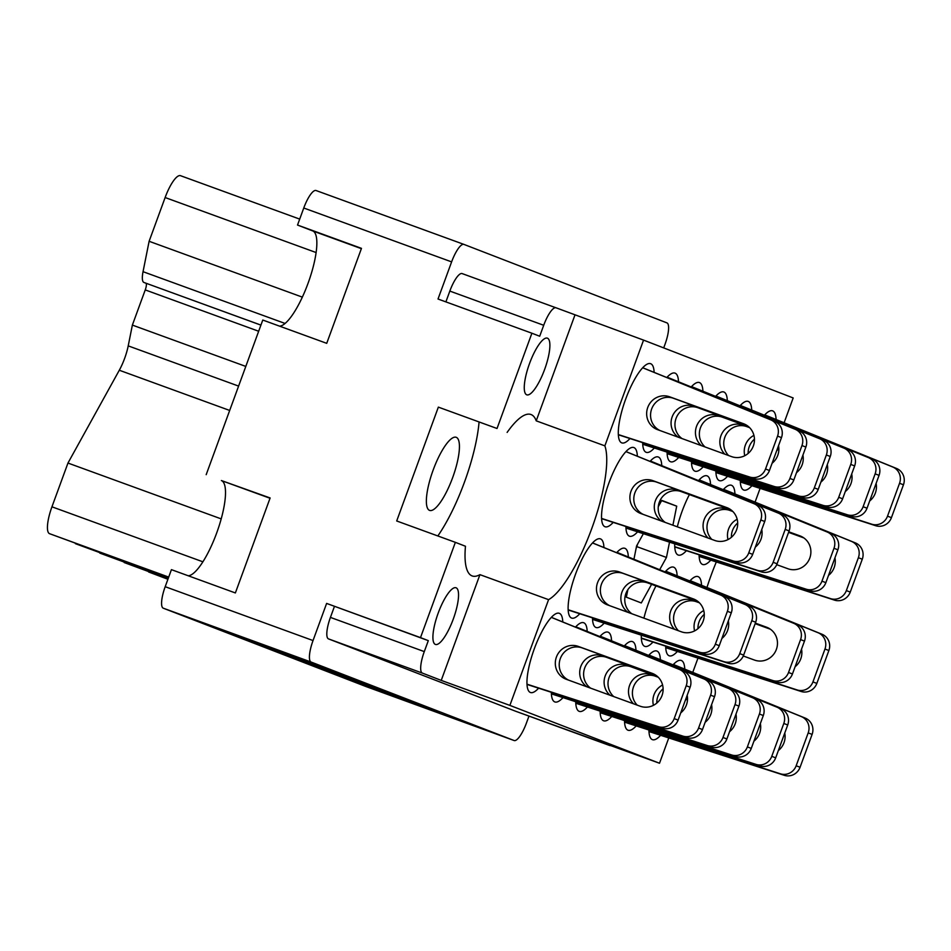 <?xml version="1.0" encoding="UTF-8"?>
<svg xmlns="http://www.w3.org/2000/svg" width="951" height="951" viewBox="0 0 951 951"><rect width="100%" height="100%" fill="white"/><g stroke="black" fill="none" stroke-linecap="round" stroke-linejoin="round"><path stroke-width="1.43" d="M343.466 675.46L233.34 634.923L343.466 675.46M392.87 694.04L258.161 644.516L392.87 694.04M221.214 518.889L67.961 463.054L119.303 370.236A25.927 6.978 110 0 0 124.629 358.396A25.927 6.978 110 0 0 128.219 345.879L238.594 386.094M452.652 477.628A38.896 10.461 110 0 0 456.218 437.305A38.896 10.461 110 0 0 433.145 470.079A38.896 10.461 110 0 0 429.579 510.402A38.896 10.461 110 0 0 452.652 477.628M529.517 363.567A30.147 8.107 -70 0 1 547.396 338.164A30.147 8.107 -70 0 1 544.638 369.416A30.147 8.107 -70 0 1 526.759 394.82A30.147 8.107 -70 0 1 529.517 363.567M438.161 613.181A30.147 8.107 -70 0 1 456.052 587.777A30.147 8.107 -70 0 1 453.294 619.03A30.147 8.107 -70 0 1 435.415 644.433A30.147 8.107 -70 0 1 438.161 613.181M366.301 686.67A20.744 5.575 -70 0 1 366.266 686.658A20.744 5.575 -70 0 1 366.242 686.646L163.263 608.188A20.744 5.575 -70 0 1 165.189 586.696L171.43 569.649L235.373 592.948L270.132 497.967L221.393 480.552A50.569 13.599 -70 0 1 216.697 532.94A50.569 13.599 -70 0 1 188.239 575.771M279.582 326.157A50.569 13.599 110 0 0 308.041 283.327A50.569 13.599 110 0 0 312.736 230.938L297.532 225.054L303.761 208.007A20.744 5.575 -70 0 1 316.077 190.533A20.744 5.575 -70 0 1 316.101 190.545L463.898 244.383A20.744 5.575 110 0 0 451.618 261.882L438.019 299.018L531.894 333.219L497.028 428.497L438.352 407.123L497.028 428.497M716.317 561.946A85.899 23.097 110 0 0 711.3 574.784A85.899 23.097 110 0 0 706.962 587.456M684.756 669.112A42.141 11.329 110 0 0 681.273 660.47A42.141 11.329 110 0 0 673.058 664.844M701.517 585.245A42.141 11.329 110 0 0 698.046 576.603A42.141 11.329 110 0 0 689.82 580.978M677.124 575.819A42.141 11.329 110 0 0 673.641 567.176A42.141 11.329 110 0 0 665.106 571.908M655.976 585.911A42.141 11.329 110 0 0 648.653 602.684A42.141 11.329 110 0 0 643.91 618.15M628.326 556.953A42.141 11.329 110 0 0 624.855 548.311A42.141 11.329 110 0 0 616.64 552.686M603.933 547.526A42.141 11.329 110 0 0 600.461 538.884A42.141 11.329 110 0 0 575.462 574.392A42.141 11.329 110 0 0 571.599 618.067A42.141 11.329 110 0 0 579.765 613.752M660.363 659.673A42.141 11.329 110 0 0 656.879 651.031A42.141 11.329 110 0 0 648.665 655.405M635.957 650.246A42.141 11.329 110 0 0 632.486 641.604A42.141 11.329 110 0 0 624.272 645.979M611.564 640.808A42.141 11.329 110 0 0 608.093 632.177A42.141 11.329 110 0 0 599.867 636.552M587.171 631.381A42.141 11.329 110 0 0 583.688 622.739A42.141 11.329 110 0 0 575.474 627.113M654.122 372.34A42.141 11.329 110 0 0 650.639 363.698A42.141 11.329 110 0 0 625.639 399.206A42.141 11.329 110 0 0 621.788 442.881A42.141 11.329 110 0 0 629.954 438.566M678.515 381.767A42.141 11.329 110 0 0 675.032 373.125A42.141 11.329 110 0 0 666.817 377.499M702.908 391.206A42.141 11.329 110 0 0 699.437 382.564A42.141 11.329 110 0 0 691.211 386.938M727.313 400.633A42.141 11.329 110 0 0 723.83 391.99A42.141 11.329 110 0 0 715.616 396.365M751.706 410.059A42.141 11.329 110 0 0 748.223 401.417A42.141 11.329 110 0 0 740.009 405.792M637.348 456.195A42.141 11.329 110 0 0 633.877 447.564A42.141 11.329 110 0 0 608.878 483.072A42.141 11.329 110 0 0 605.026 526.747A42.141 11.329 110 0 0 613.181 522.432M661.753 465.633A42.141 11.329 110 0 0 658.27 456.991A42.141 11.329 110 0 0 650.056 461.366M562.778 621.954A42.141 11.329 110 0 0 559.295 613.312A42.141 11.329 110 0 0 534.296 648.82A42.141 11.329 110 0 0 530.444 692.494A42.141 11.329 110 0 0 538.611 688.179M710.54 484.487A42.141 11.329 110 0 0 707.068 475.857A42.141 11.329 110 0 0 698.521 480.588M689.392 494.591A42.141 11.329 110 0 0 682.069 511.365A42.141 11.329 110 0 0 677.326 526.83M734.933 493.926A42.141 11.329 110 0 0 731.462 485.283A42.141 11.329 110 0 0 723.247 489.658M776.099 419.498A42.141 11.329 110 0 0 772.628 410.856A42.141 11.329 110 0 0 764.402 415.23M391.027 693.457L282.982 654.122L391.027 693.457M334.431 606.441L330.425 617.401L424.289 651.601L428.307 640.641L326.621 603.421L313.034 640.558A20.744 5.575 110 0 0 311.108 662.051L514.087 740.52A20.744 5.575 110 0 0 514.122 740.532A20.744 5.575 110 0 0 526.426 723.045L528.97 716.091M317.61 667.329L439.707 712.144L317.61 667.329M206.189 474.668L262.773 320.035L326.728 343.335L361.475 248.354L297.532 225.054M663.703 347.9L664.999 344.369A20.744 5.575 110 0 0 666.924 322.876L463.945 244.407A20.744 5.575 110 0 0 463.922 244.395L316.077 190.533M326.621 603.421L420.497 637.622L455.363 542.343L396.698 520.97L438.352 407.123M697.975 658.14L692.768 672.369M668.755 737.976L659.507 763.237L509.879 705.392L548.572 599.653A85.899 23.097 -70 0 0 591.76 528.566A85.899 23.097 -70 0 0 604.86 445.853L643.554 340.113L556.05 307.803A20.744 5.575 110 0 0 556.014 307.803A20.744 5.575 110 0 0 543.71 325.278L539.704 336.238L531.894 333.219M609.734 745.525A20.744 5.575 110 0 0 609.757 745.536L515.894 711.336A20.744 5.575 -70 0 1 515.894 711.336A20.744 5.575 -70 0 1 515.858 711.324L659.507 763.237M609.757 745.536A20.744 5.575 110 0 0 610.911 745.536M643.34 533.725L636.599 545.91L633.937 559.236M627.85 589.691L626.352 597.192L641.283 602.958L651.601 584.318M672.904 525.214L676.708 506.158L661.777 500.392L658.27 506.728M659.685 569.708L666.461 557.452L669.516 542.177M740.27 480.41A42.141 11.329 110 0 0 743.765 490.038A42.141 11.329 110 0 0 751.932 485.723M699.104 554.837A42.141 11.329 110 0 0 702.611 564.466A42.141 11.329 110 0 0 710.777 560.151M674.723 543.865A42.141 11.329 110 0 0 678.218 555.039A42.141 11.329 110 0 0 686.372 550.724M625.913 526.545A42.141 11.329 110 0 0 629.419 536.174A42.141 11.329 110 0 0 637.586 531.859M715.877 470.983A42.141 11.329 110 0 0 719.372 480.612A42.141 11.329 110 0 0 727.539 476.296M691.472 461.544A42.141 11.329 110 0 0 694.979 471.173A42.141 11.329 110 0 0 703.146 466.858M667.079 452.117A42.141 11.329 110 0 0 670.586 461.746A42.141 11.329 110 0 0 678.741 457.431M642.686 442.69A42.141 11.329 110 0 0 646.181 452.319A42.141 11.329 110 0 0 654.347 448.004M551.342 692.292A42.141 11.329 110 0 0 554.837 701.933A42.141 11.329 110 0 0 563.004 697.618M575.735 701.731A42.141 11.329 110 0 0 579.23 711.36A42.141 11.329 110 0 0 587.397 707.045M600.129 711.158A42.141 11.329 110 0 0 603.635 720.787A42.141 11.329 110 0 0 611.79 716.472M624.522 720.585A42.141 11.329 110 0 0 628.029 730.225A42.141 11.329 110 0 0 636.195 725.91M592.497 617.865A42.141 11.329 110 0 0 596.004 627.494A42.141 11.329 110 0 0 604.158 623.178M641.307 635.185A42.141 11.329 110 0 0 644.79 646.359A42.141 11.329 110 0 0 652.957 642.044M665.688 646.157A42.141 11.329 110 0 0 669.195 655.786A42.141 11.329 110 0 0 677.35 651.483M648.927 730.023A42.141 11.329 110 0 0 652.422 739.652A42.141 11.329 110 0 0 660.588 735.337M643.554 340.113L793.182 397.958L784.111 422.755M760.099 488.362L755.07 502.116M604.86 445.853L536.221 420.841L574.915 315.102M509.879 705.392L441.24 680.393L479.934 574.654L548.572 599.653M424.289 651.601A20.744 5.575 110 0 0 422.375 673.094L328.499 638.894A20.744 5.575 -70 0 1 330.425 617.401M441.24 680.393L422.375 673.094M455.363 542.343L465.467 546.254A85.899 23.097 110 0 0 472.16 575.937A85.899 23.097 110 0 0 479.934 574.654M428.307 640.641L420.497 637.622M536.221 420.841A85.899 23.097 110 0 0 530.979 414.517A85.899 23.097 110 0 0 507.133 432.408M515.858 711.324L328.499 638.894M543.71 325.278L449.835 291.077L445.888 301.883M449.835 291.077A20.744 5.575 -70 0 1 462.15 273.591A20.744 5.575 -70 0 1 462.174 273.603L555.99 307.791M479.054 422.173A85.899 23.097 -70 0 1 437.84 535.96M167.911 579.266L148.594 571.967L167.994 579.04M168.077 578.79L124.189 562.54L168.161 578.553M168.256 578.303L99.796 553.102A25.285 6.8 110 0 0 99.891 552.852M168.339 578.077L99.796 553.102M168.434 577.828L75.402 543.675A25.285 6.8 110 0 0 75.486 543.425M168.517 577.602L75.402 543.675M168.612 577.352L49.535 533.677A25.927 6.978 -70 0 1 51.948 506.812L202.884 561.803M67.961 463.054L51.948 506.812M245.798 366.42L132.367 325.087L128.219 345.879M258.672 331.245L145.241 289.912L132.367 325.087M260.919 325.087L143.922 282.459L260.907 325.123M302.347 297.128L149.117 241.292L143.042 271.689L285.074 323.447M316.124 252.55L165.129 197.535L149.117 241.292M143.922 282.459A19.448 5.231 -70 0 1 143.042 271.689M165.129 197.535A25.927 6.978 -70 0 1 180.512 175.685A25.927 6.978 -70 0 1 180.547 175.697L299.708 219.11L180.512 175.685M145.241 289.912A6.479 1.747 110 0 0 145.848 283.196M661.623 500.666L676.708 506.158M636.041 548.727L637.693 543.936M637.134 546.754L666.461 557.452M308.35 663.75L407.551 699.9L308.35 663.75M291.791 656.998L328.761 670.633L291.874 656.772M526.985 684.173L658.413 726.659A12.969 12.494 -68.9 0 0 674.188 718.611L686.218 685.73A12.969 12.494 -68.9 0 0 679.359 669.445L551.354 617.389M652.196 673.332L578.267 646.395A17.498 16.856 -68.9 0 0 556.466 656.915A17.498 16.856 -68.9 0 0 565.94 679.169A17.498 16.856 -68.9 0 0 566.237 679.276L640.166 706.213A17.498 16.856 -68.9 0 0 661.955 695.704A17.498 16.856 -68.9 0 0 652.481 673.451A17.498 16.856 -68.9 0 0 652.196 673.332L652.778 673.558M528.114 684.791L662.324 728.157A12.969 12.494 -68.9 0 0 678.087 720.121L690.117 687.24A12.969 12.494 -68.9 0 0 683.258 670.954L551.39 617.342M653.694 673.962L582.167 647.904A17.498 16.856 -68.9 0 0 560.626 657.795A17.498 16.856 -68.9 0 0 568.639 680.155M740.306 481.717L871.746 524.191A12.969 12.494 -68.9 0 0 887.521 516.155L899.551 483.274A12.969 12.494 -68.9 0 0 892.68 466.977L764.675 414.933M869.678 500.975A17.498 16.856 -68.9 0 0 876.109 483.405M741.435 482.335L875.645 525.701A12.969 12.494 -68.9 0 0 891.42 517.665L903.45 484.784A12.969 12.494 -68.9 0 0 896.591 468.486L764.723 414.886M778.857 448.599A17.498 16.856 -68.9 0 0 776.61 450.893M772.545 462.02A17.498 16.856 -68.9 0 0 772.545 462.875M699.151 556.145L830.58 598.631A12.969 12.494 -68.9 0 0 846.354 590.583L858.384 557.702A12.969 12.494 -68.9 0 0 851.525 541.416L723.521 489.361M803.583 537.731L788.605 532.275M828.511 575.403A17.498 16.856 -68.9 0 0 834.942 557.833M737.168 519.258A17.498 16.856 -68.9 0 0 728.002 539.574M700.281 556.763L834.491 600.129A12.969 12.494 -68.9 0 0 850.253 592.093L862.284 559.212A12.969 12.494 -68.9 0 0 855.424 542.926L723.556 489.313M803.833 537.921L788.569 532.358M737.691 523.038A17.498 16.856 -68.9 0 0 731.39 537.303M674.746 546.718L806.186 589.192A12.969 12.494 -68.9 0 0 821.961 581.144L833.991 548.275A12.969 12.494 -68.9 0 0 827.12 531.978L699.128 479.922M776.717 564.668L787.927 568.746A17.498 16.856 -68.9 0 0 809.729 558.237A17.498 16.856 -68.9 0 0 800.255 535.984A17.498 16.856 -68.9 0 0 799.957 535.877L788.771 531.799M732.722 511.376L726.041 508.94A17.498 16.856 -68.9 0 0 705.785 516.298A17.498 16.856 -68.9 0 0 708.055 538.028M674.758 546.92L810.086 590.702A12.969 12.494 -68.9 0 0 825.86 582.654L837.89 549.785A12.969 12.494 -68.9 0 0 831.031 533.487L699.163 479.886M801.455 536.507L788.748 531.882M732.852 511.507L729.94 510.449A17.498 16.856 -68.9 0 0 709.743 517.724A17.498 16.856 -68.9 0 0 711.823 539.395M674.758 546.896L675.888 547.336M625.96 527.853L757.388 570.338A12.969 12.494 -68.9 0 0 773.163 562.291L785.193 529.41A12.969 12.494 -68.9 0 0 778.334 513.124L650.329 461.069M730.392 509.439L677.243 490.074A17.498 16.856 -68.9 0 0 656.226 498.811A17.498 16.856 -68.9 0 0 661.599 521.1M755.32 547.11A17.498 16.856 -68.9 0 0 761.751 529.541M625.972 528.067L761.299 571.836A12.969 12.494 -68.9 0 0 777.074 563.8L789.104 530.92A12.969 12.494 -68.9 0 0 782.233 514.634L650.365 461.021M730.653 509.629L681.142 491.584A17.498 16.856 -68.9 0 0 660.208 500.167A17.498 16.856 -68.9 0 0 665.236 522.42M625.96 528.043L627.089 528.471M601.555 518.426L732.995 560.9A12.969 12.494 -68.9 0 0 748.77 552.852L760.8 519.983A12.969 12.494 -68.9 0 0 753.929 503.685L625.936 451.63M726.766 507.584L652.85 480.647A17.498 16.856 -68.9 0 0 631.048 491.156A17.498 16.856 -68.9 0 0 640.522 513.409A17.498 16.856 -68.9 0 0 640.819 513.528L714.736 540.453A17.498 16.856 -68.9 0 0 736.538 529.945A17.498 16.856 -68.9 0 0 727.063 507.691A17.498 16.856 -68.9 0 0 726.766 507.584L727.36 507.81M601.567 518.628L736.906 562.41A12.969 12.494 -68.9 0 0 752.669 554.362L764.699 521.493A12.969 12.494 -68.9 0 0 757.84 505.195L625.972 451.594M728.264 508.214L656.749 482.157A17.498 16.856 -68.9 0 0 635.209 492.036A17.498 16.856 -68.9 0 0 643.221 514.396M601.567 518.604L602.696 519.044M715.913 472.29L847.353 514.764A12.969 12.494 -68.9 0 0 863.116 506.717L875.146 473.848A12.969 12.494 -68.9 0 0 868.287 457.55L741.554 405.934L872.186 459.06A12.969 12.494 -68.9 0 1 879.057 475.357L867.027 508.226A12.969 12.494 -68.9 0 1 851.252 516.274L717.042 472.909M845.284 491.548A17.498 16.856 -68.9 0 0 851.716 473.978M753.929 435.392A17.498 16.856 -68.9 0 0 744.776 455.707M754.452 439.172A17.498 16.856 -68.9 0 0 748.152 453.449M691.52 462.864L822.948 505.338A12.969 12.494 -68.9 0 0 838.723 497.29L850.753 464.409A12.969 12.494 -68.9 0 0 843.894 448.123L715.889 396.068M749.483 427.51L742.802 425.085A17.498 16.856 -68.9 0 0 722.546 432.443A17.498 16.856 -68.9 0 0 724.828 454.162M820.879 482.121A17.498 16.856 -68.9 0 0 827.311 464.54M691.52 463.066L826.859 506.847A12.969 12.494 -68.9 0 0 842.622 498.8L854.652 465.919A12.969 12.494 -68.9 0 0 847.793 449.633L715.925 396.032M749.614 427.653L746.701 426.595A17.498 16.856 -68.9 0 0 726.505 433.87A17.498 16.856 -68.9 0 0 728.597 455.541M691.52 463.042L692.649 463.47M667.115 453.425L798.555 495.899A12.969 12.494 -68.9 0 0 814.329 487.863L826.36 454.982A12.969 12.494 -68.9 0 0 819.489 438.684L691.496 386.641M748.508 426.619L718.409 415.646A17.498 16.856 -68.9 0 0 697.808 423.599A17.498 16.856 -68.9 0 0 701.398 445.627M796.486 472.683A17.498 16.856 -68.9 0 0 802.917 455.113M668.256 454.043L802.454 497.409A12.969 12.494 -68.9 0 0 818.229 489.373L830.259 456.492A12.969 12.494 -68.9 0 0 823.4 440.194L691.532 386.593M748.687 426.773L722.308 417.156A17.498 16.856 -68.9 0 0 701.767 425.002A17.498 16.856 -68.9 0 0 705.131 446.994M642.721 443.998L774.162 486.472A12.969 12.494 -68.9 0 0 789.924 478.424L801.966 445.555A12.969 12.494 -68.9 0 0 795.095 429.258L667.091 377.202M747.153 425.584L694.004 406.22A17.498 16.856 -68.9 0 0 672.999 414.945A17.498 16.856 -68.9 0 0 678.36 437.234M772.093 463.256A17.498 16.856 -68.9 0 0 778.524 445.686M643.851 444.616L778.061 487.982A12.969 12.494 -68.9 0 0 793.835 479.934L805.866 447.065A12.969 12.494 -68.9 0 0 798.995 430.767L667.127 377.167M747.415 425.763L697.915 407.729A17.498 16.856 -68.9 0 0 676.969 416.312A17.498 16.856 -68.9 0 0 682.01 438.566M618.328 434.571L749.768 477.045A12.969 12.494 -68.9 0 0 765.531 468.998L777.561 436.117A12.969 12.494 -68.9 0 0 770.702 419.831L642.698 367.775M743.539 423.718L669.611 396.793A17.498 16.856 -68.9 0 0 647.809 407.301A17.498 16.856 -68.9 0 0 657.284 429.555A17.498 16.856 -68.9 0 0 657.581 429.662L731.509 456.599A17.498 16.856 -68.9 0 0 753.299 446.09A17.498 16.856 -68.9 0 0 743.837 423.837A17.498 16.856 -68.9 0 0 743.539 423.718L744.122 423.956M618.34 434.773L753.668 478.555A12.969 12.494 -68.9 0 0 769.442 470.507L781.472 437.626A12.969 12.494 -68.9 0 0 774.601 421.341L642.733 367.74M745.037 424.36L673.51 398.303A17.498 16.856 -68.9 0 0 651.97 408.181A17.498 16.856 -68.9 0 0 659.982 430.541M618.328 434.75L619.458 435.178M551.378 693.612L682.818 736.086A12.969 12.494 -68.9 0 0 698.581 728.038L710.611 695.169A12.969 12.494 -68.9 0 0 703.752 678.871L575.747 626.816M655.81 675.198L602.661 655.833A17.498 16.856 -68.9 0 0 581.643 664.559A17.498 16.856 -68.9 0 0 587.017 686.848M680.75 712.87A17.498 16.856 -68.9 0 0 687.181 695.3M552.507 694.218L686.717 737.596A12.969 12.494 -68.9 0 0 702.492 729.548L714.522 696.667A12.969 12.494 -68.9 0 0 707.651 680.381L575.783 626.78M656.071 675.376L606.572 657.343A17.498 16.856 -68.9 0 0 585.626 665.926A17.498 16.856 -68.9 0 0 590.654 688.179M575.771 703.039L707.211 745.513A12.969 12.494 -68.9 0 0 722.986 737.465L735.016 704.596A12.969 12.494 -68.9 0 0 728.145 688.298L600.14 636.243M657.165 676.232L627.066 665.26A17.498 16.856 -68.9 0 0 606.465 673.213A17.498 16.856 -68.9 0 0 610.055 695.24M705.143 722.296A17.498 16.856 -68.9 0 0 711.574 704.727M575.783 703.241L711.11 747.022A12.969 12.494 -68.9 0 0 726.885 738.975L738.915 706.106A12.969 12.494 -68.9 0 0 732.056 689.808L600.188 636.207M657.343 676.387L630.965 666.77A17.498 16.856 -68.9 0 0 610.423 674.616A17.498 16.856 -68.9 0 0 613.787 696.596M575.783 703.217L576.912 703.657M600.164 712.465L731.604 754.951A12.969 12.494 -68.9 0 0 747.379 746.904L759.409 714.023A12.969 12.494 -68.9 0 0 752.538 697.737L625.806 646.121L756.449 699.247A12.969 12.494 -68.9 0 1 763.308 715.532L751.278 748.413A12.969 12.494 -68.9 0 1 735.515 756.461L601.305 713.084M658.14 677.124L651.459 674.699A17.498 16.856 -68.9 0 0 631.202 682.057A17.498 16.856 -68.9 0 0 633.485 703.776M729.536 731.723A17.498 16.856 -68.9 0 0 735.967 714.153M658.27 677.267L655.358 676.197A17.498 16.856 -68.9 0 0 635.161 683.484A17.498 16.856 -68.9 0 0 637.253 705.155M624.569 721.904L755.997 764.378A12.969 12.494 -68.9 0 0 771.772 756.33L783.802 723.461A12.969 12.494 -68.9 0 0 776.943 707.164L648.939 655.108M753.929 741.162A17.498 16.856 -68.9 0 0 760.36 723.592M662.585 685.005A17.498 16.856 -68.9 0 0 653.432 705.321M625.699 722.51L759.908 765.888A12.969 12.494 -68.9 0 0 775.683 757.84L787.713 724.971A12.969 12.494 -68.9 0 0 780.842 708.673L648.974 655.073M663.109 688.786A17.498 16.856 -68.9 0 0 656.808 703.062M568.139 609.746L699.579 652.22A12.969 12.494 -68.9 0 0 715.354 644.184L727.384 611.303A12.969 12.494 -68.9 0 0 720.513 595.005L592.509 542.962M693.35 598.904L619.434 571.967A17.498 16.856 -68.9 0 0 597.632 582.487A17.498 16.856 -68.9 0 0 607.107 604.741A17.498 16.856 -68.9 0 0 607.392 604.848L681.32 631.785A17.498 16.856 -68.9 0 0 703.122 621.265A17.498 16.856 -68.9 0 0 693.648 599.011A17.498 16.856 -68.9 0 0 693.35 598.904L693.945 599.13M569.28 610.364L703.478 653.729A12.969 12.494 -68.9 0 0 719.253 645.693L731.283 612.813A12.969 12.494 -68.9 0 0 724.424 596.515L592.556 542.914M694.848 599.534L623.333 573.477A17.498 16.856 -68.9 0 0 601.781 583.355A17.498 16.856 -68.9 0 0 609.805 605.728M592.532 619.184L723.973 661.658A12.969 12.494 -68.9 0 0 739.747 653.61L751.777 620.73A12.969 12.494 -68.9 0 0 744.906 604.444L616.914 552.388M696.964 600.77L643.827 581.406A17.498 16.856 -68.9 0 0 622.81 590.131A17.498 16.856 -68.9 0 0 628.171 612.42M721.904 638.442A17.498 16.856 -68.9 0 0 728.335 620.86M592.544 619.386L727.884 663.168A12.969 12.494 -68.9 0 0 743.646 655.12L755.676 622.239A12.969 12.494 -68.9 0 0 748.817 605.953L616.949 552.353M697.226 600.949L647.726 582.915A17.498 16.856 -68.9 0 0 626.792 591.486A17.498 16.856 -68.9 0 0 631.821 613.74M592.544 619.363L593.674 619.79M641.331 638.038L772.771 680.512A12.969 12.494 -68.9 0 0 788.534 672.476L800.576 639.595A12.969 12.494 -68.9 0 0 793.705 623.309L665.7 571.254M743.302 655.988L754.512 660.077A17.498 16.856 -68.9 0 0 776.313 649.557A17.498 16.856 -68.9 0 0 766.839 627.303A17.498 16.856 -68.9 0 0 766.542 627.196L755.356 623.119M699.294 602.696L692.613 600.259A17.498 16.856 -68.9 0 0 672.369 607.618A17.498 16.856 -68.9 0 0 674.639 629.348M642.46 638.656L776.67 682.022A12.969 12.494 -68.9 0 0 792.445 673.986L804.475 641.105A12.969 12.494 -68.9 0 0 797.604 624.807L665.736 571.206M768.039 627.826L755.332 623.202M699.437 602.827L696.524 601.769A17.498 16.856 -68.9 0 0 676.327 609.044A17.498 16.856 -68.9 0 0 678.408 630.715M665.724 647.476L797.164 689.95A12.969 12.494 -68.9 0 0 812.939 681.903L824.969 649.022A12.969 12.494 -68.9 0 0 818.098 632.736L690.105 580.681M770.155 629.063L755.177 623.606M795.095 666.734A17.498 16.856 -68.9 0 0 801.527 649.153M703.752 610.578A17.498 16.856 -68.9 0 0 694.587 630.893M665.736 647.679L801.063 691.46A12.969 12.494 -68.9 0 0 816.838 683.412L828.868 650.532A12.969 12.494 -68.9 0 0 822.009 634.246L690.141 580.645M770.417 629.241L755.153 623.678M704.275 614.358A17.498 16.856 -68.9 0 0 697.963 628.635M665.736 647.655L666.865 648.083M648.962 731.331L780.402 773.805A12.969 12.494 -68.9 0 0 796.165 765.757L808.195 732.888A12.969 12.494 -68.9 0 0 801.336 716.59L673.332 664.535M778.334 750.589A17.498 16.856 -68.9 0 0 784.765 733.019M648.974 731.533L784.302 775.315A12.969 12.494 -68.9 0 0 800.076 767.267L812.106 734.398A12.969 12.494 -68.9 0 0 805.235 718.1L673.367 664.499M687.514 698.212A17.498 16.856 -68.9 0 0 685.267 700.507M681.201 711.633A17.498 16.856 -68.9 0 0 681.201 712.489M648.974 731.509L650.092 731.949M229.678 410.452L119.303 370.236M366.242 686.646L514.087 740.52M311.108 662.051L163.263 608.188M165.189 586.696L313.034 640.558M451.618 261.882L303.761 208.007M168.696 577.091L49.535 533.677M361.368 248.651L312.736 230.938M270.025 498.265L221.393 480.552M674.188 718.611L678.087 720.121M658.413 726.659L662.324 728.157M686.218 685.73L690.117 687.24M679.359 669.445L683.258 670.954M578.267 646.395L582.167 647.904M887.521 516.155L891.42 517.665M871.746 524.191L875.645 525.701M899.551 483.274L903.45 484.784M892.68 466.977L896.591 468.486M846.354 590.583L850.253 592.093M830.58 598.631L834.491 600.129M858.384 557.702L862.284 559.212M851.525 541.416L855.424 542.926M821.961 581.144L825.86 582.654M806.186 589.192L810.086 590.702M833.991 548.275L837.89 549.785M827.12 531.978L831.031 533.487M799.957 535.877L800.552 536.102M726.041 508.94L729.94 510.449M773.163 562.291L777.074 563.8M757.388 570.338L761.299 571.836M785.193 529.41L789.104 530.92M778.334 513.124L782.233 514.634M677.243 490.074L681.142 491.584M748.77 552.852L752.669 554.362M732.995 560.9L736.906 562.41M760.8 519.983L764.699 521.493M753.929 503.685L757.84 505.195M652.85 480.647L656.749 482.157M863.116 506.717L867.027 508.226M847.353 514.764L851.252 516.274M875.146 473.848L879.057 475.357M868.287 457.55L872.186 459.06M838.723 497.29L842.622 498.8M822.948 505.338L826.859 506.847M850.753 464.409L854.652 465.919M843.894 448.123L847.793 449.633M742.802 425.085L746.701 426.595M814.329 487.863L818.229 489.373M798.555 495.899L802.454 497.409M826.36 454.982L830.259 456.492M819.489 438.684L823.4 440.194M718.409 415.646L722.308 417.156M789.924 478.424L793.835 479.934M774.162 486.472L778.061 487.982M801.966 445.555L805.866 447.065M795.095 429.258L798.995 430.767M694.004 406.22L697.915 407.729M765.531 468.998L769.442 470.507M749.768 477.045L753.668 478.555M777.561 436.117L781.472 437.626M770.702 419.831L774.601 421.341M669.611 396.793L673.51 398.303M698.581 728.038L702.492 729.548M682.818 736.086L686.717 737.596M710.611 695.169L714.522 696.667M703.752 678.871L707.651 680.381M602.661 655.833L606.572 657.343M722.986 737.465L726.885 738.975M707.211 745.513L711.11 747.022M735.016 704.596L738.915 706.106M728.145 688.298L732.056 689.808M627.066 665.26L630.965 666.77M747.379 746.904L751.278 748.413M731.604 754.951L735.515 756.461M759.409 714.023L763.308 715.532M752.538 697.737L756.449 699.247M651.459 674.699L655.358 676.197M771.772 756.33L775.683 757.84M755.997 764.378L759.908 765.888M783.802 723.461L787.713 724.971M776.943 707.164L780.842 708.673M715.354 644.184L719.253 645.693M699.579 652.22L703.478 653.729M727.384 611.303L731.283 612.813M720.513 595.005L724.424 596.515M619.434 571.967L623.333 573.477M739.747 653.61L743.646 655.12M723.973 661.658L727.884 663.168M751.777 620.73L755.676 622.239M744.906 604.444L748.817 605.953M643.827 581.406L647.726 582.915M788.534 672.476L792.445 673.986M772.771 680.512L776.67 682.022M800.576 639.595L804.475 641.105M793.705 623.309L797.604 624.807M766.542 627.196L767.136 627.422M692.613 600.259L696.524 601.769M812.939 681.903L816.838 683.412M797.164 689.95L801.063 691.46M824.969 649.022L828.868 650.532M818.098 632.736L822.009 634.246M796.165 765.757L800.076 767.267M780.402 773.805L784.302 775.315M808.195 732.888L812.106 734.398M801.336 716.59L805.235 718.1M462.15 273.591L556.014 307.803M366.266 686.658L514.122 740.532"/></g></svg>

